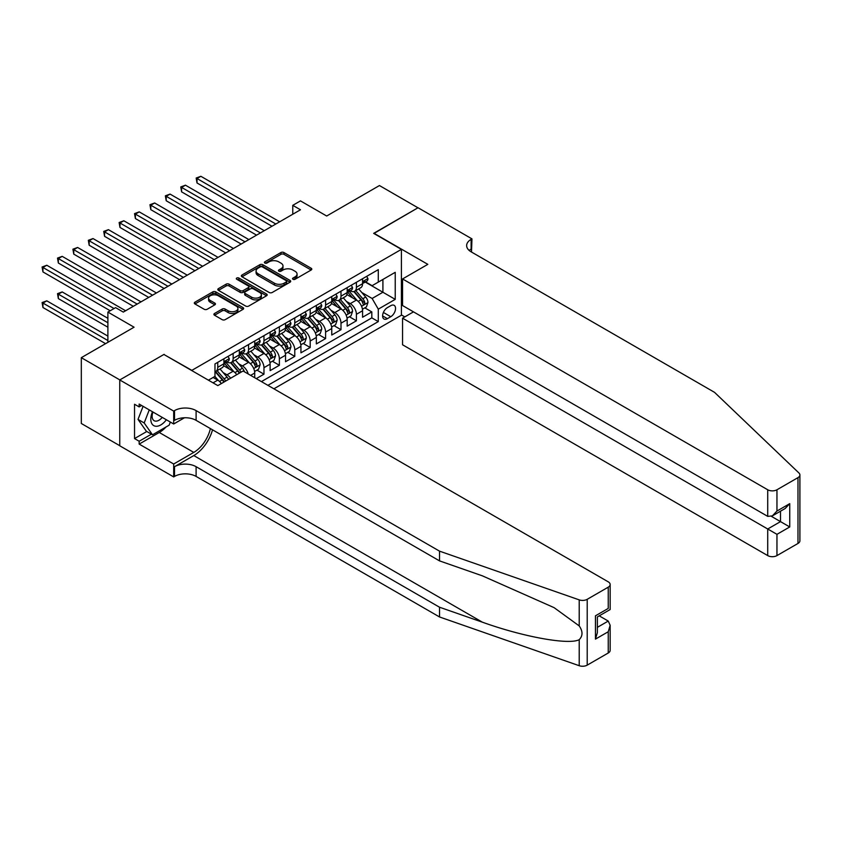 <?xml version="1.0" encoding="UTF-8"?>
<svg xmlns="http://www.w3.org/2000/svg" width="842" height="842" viewBox="0 0 842 842"><rect width="100%" height="100%" fill="white"/><g stroke="black" fill="none" stroke-linecap="round" stroke-linejoin="round"><path stroke-width="1.26" d="M292.974 279.281A1.495 0.863 0 0 0 295.089 279.281L311.161 270.008A2.137 1.231 0 0 0 311.793 269.135A2.137 1.231 0 0 0 311.161 268.261L283.943 252.547A2.137 1.231 0 0 0 280.912 252.547L264.841 261.82A1.495 0.863 0 0 0 264.409 262.43A1.495 0.863 0 0 0 264.841 263.041A1.495 0.863 0 0 0 266.967 263.041L269.04 261.841A6.841 3.947 0 0 1 278.723 261.841L280.986 263.157A6.841 3.947 0 0 1 282.996 265.946A6.841 3.947 0 0 1 280.986 268.745L278.913 269.945A1.495 0.863 0 0 0 278.47 270.556A1.495 0.863 0 0 0 278.913 271.166A1.495 0.863 0 0 0 281.028 271.166L283.112 269.966A6.841 3.947 0 0 1 292.784 269.966L295.058 271.271A6.841 3.947 0 0 1 297.058 274.071A6.841 3.947 0 0 1 295.058 276.86L292.974 278.06A1.495 0.863 0 0 0 292.532 278.67A1.495 0.863 0 0 0 292.974 279.281L292.974 278.06M214.521 313.487A2.137 1.231 0 0 0 213.9 314.361A2.137 1.231 0 0 0 214.521 315.234L222.162 319.644A2.137 1.231 0 0 0 225.182 319.644L243.033 309.34A2.137 1.231 0 0 0 243.654 308.467A2.137 1.231 0 0 0 243.033 307.593L215.805 291.879A2.137 1.231 0 0 0 212.784 291.879L194.934 302.183A2.137 1.231 0 0 0 194.313 303.057A2.137 1.231 0 0 0 194.934 303.93L204.164 309.256A2.137 1.231 0 0 0 207.185 309.256L214.826 304.846A2.137 1.231 0 0 0 215.447 303.973A2.137 1.231 0 0 0 214.826 303.099L210.247 300.457A5.726 3.305 0 0 1 208.574 298.121A5.726 3.305 0 0 1 212.11 295.068A5.726 3.305 0 0 1 218.341 295.784L236.265 306.13A5.726 3.305 0 0 1 237.939 308.467A5.726 3.305 0 0 1 234.402 311.519A5.726 3.305 0 0 1 228.171 310.803L225.182 309.077A2.137 1.231 0 0 0 222.162 309.077L214.521 313.487L214.521 315.234M164.127 354.608L191.86 370.354L401.402 249.369L373.669 233.36L417.958 207.785L379.447 185.545L326.675 216.015L300.478 200.891L292.774 205.343L300.478 209.784L123.3 312.087L115.596 307.635L107.892 312.087L107.892 342.326M164.127 354.335L119.827 379.91L81.316 357.671L134.078 327.201L107.892 312.087M269.198 292.49A2.137 1.231 0 0 0 272.219 292.49L290.069 282.186A2.137 1.231 0 0 0 290.69 281.312A2.137 1.231 0 0 0 290.069 280.439L262.841 264.725A2.137 1.231 0 0 0 259.82 264.725L241.97 275.029A2.137 1.231 0 0 0 241.349 275.902A2.137 1.231 0 0 0 241.97 276.776L269.198 292.49M237.349 279.607A1.495 0.863 0 0 1 238.875 279.818L238.875 278.039L266.546 294.016A2.137 1.231 0 0 1 267.177 294.889A2.137 1.231 0 0 1 266.546 295.763L248.706 306.067A2.137 1.231 0 0 1 245.675 306.067L218.457 290.353L218.457 288.606A2.137 1.231 0 0 0 217.825 289.48A2.137 1.231 0 0 0 218.457 290.353M218.457 288.606L226.088 284.196A2.137 1.231 0 0 1 229.119 284.196L240.159 290.574A2.137 1.231 0 0 0 243.18 290.574L248.243 287.648A2.137 1.231 0 0 0 248.874 286.775A2.137 1.231 0 0 0 248.243 285.901L236.749 279.26A1.495 0.863 0 0 1 236.318 278.649A1.495 0.863 0 0 1 237.244 277.849A1.495 0.863 0 0 1 238.875 278.039M119.753 445.692L81.316 423.494L81.316 357.671M256.263 378.626L263.967 374.174L256.957 370.122M253.937 354.777L257.799 357.008A8.715 5.031 60 0 1 263.967 367.68L270.124 364.123L270.124 370.617L279.376 365.281L272.366 361.229M269.345 345.873L273.208 348.114A8.715 5.031 60 0 1 279.376 358.787L285.533 355.229L285.533 361.723L294.784 356.387L287.775 352.335M284.754 336.979L288.617 339.221A8.715 5.031 60 0 1 294.784 349.893L300.941 346.336L300.941 352.83L310.193 347.493L303.173 343.441M300.152 328.085L304.025 330.317A8.715 5.031 60 0 1 310.193 340.999L316.35 337.432L316.35 343.925L325.591 338.589L318.581 334.548M315.561 319.192L319.434 321.423A8.715 5.031 60 0 1 325.591 332.095L331.759 328.538L331.759 335.032L340.999 329.696L333.99 325.654M330.969 310.298L334.842 312.529A8.715 5.031 60 0 1 340.999 323.202L347.167 319.644L347.167 326.138L356.408 320.802L356.408 314.308A8.715 5.031 -120 0 0 350.251 303.636L346.378 301.404M349.398 316.75L356.408 320.802M221.351 383.563A8.715 5.031 -120 0 0 217.741 380.131L213.121 377.469M236.76 374.669A8.715 5.031 -120 0 0 233.15 371.238L223.625 365.733M230.592 378.226A8.715 5.031 60 0 0 226.993 374.795L223.119 372.564M254.726 377.732L254.726 373.017A8.715 5.031 -120 0 0 248.558 362.344L239.033 356.84M248.201 373.964A8.715 5.031 60 0 0 242.391 365.902L238.528 363.67M270.124 364.123A8.715 5.031 -120 0 0 263.967 353.451L254.442 347.946M285.533 355.229A8.715 5.031 -120 0 0 279.376 344.557L269.84 339.052M300.941 346.336A8.715 5.031 -120 0 0 294.784 335.653L285.249 330.159M316.35 337.432A8.715 5.031 -120 0 0 310.193 326.759L300.657 321.265M331.759 328.538A8.715 5.031 -120 0 0 325.591 317.866L316.066 312.361M347.167 319.644A8.715 5.031 -120 0 0 340.999 308.972L331.474 303.467M390.772 305.678L387.383 307.635A6.757 3.905 120 0 0 382.963 313.592A6.757 3.905 120 0 0 384.005 319.002A6.757 3.905 120 0 0 387.383 318.665L390.772 316.708A6.757 3.905 120 0 0 395.182 310.761A6.757 3.905 120 0 0 394.151 305.341A6.757 3.905 120 0 0 390.772 305.678M273.903 388.804L401.402 315.203L401.402 249.369M267.893 385.341L378.29 321.602L378.29 309.151L372.122 298.478L361.786 292.5M208.427 380.174L214.973 376.395L214.973 363.944L378.29 269.65L378.29 282.112L395.235 272.324L395.235 299.363L378.29 309.151M226.908 361.944L226.993 361.986A8.715 5.031 60 0 0 231.35 362.418L237.507 358.86A8.715 5.031 -120 0 0 239.317 354.871L239.317 349.893M242.317 353.051L242.391 353.093A8.715 5.031 60 0 0 246.759 353.524L252.916 349.967A8.715 5.031 -120 0 0 254.726 345.978L254.726 340.989M257.726 344.146L257.799 344.199A8.715 5.031 60 0 0 262.157 344.631L268.324 341.073A8.715 5.031 -120 0 0 270.124 337.084L270.124 332.095M273.134 335.253L273.208 335.305A8.715 5.031 60 0 0 277.565 335.737L283.733 332.18A8.715 5.031 -120 0 0 285.533 328.18L285.533 323.202M288.532 326.359L288.617 326.401A8.715 5.031 60 0 0 292.974 326.833L299.142 323.275A8.715 5.031 -120 0 0 300.941 319.286L300.941 314.308M303.941 317.466L304.025 317.508A8.715 5.031 60 0 0 308.382 317.939L314.55 314.382A8.715 5.031 -120 0 0 316.35 310.393L316.35 305.414M319.35 308.572L319.434 308.614A8.715 5.031 60 0 0 323.791 309.046L329.948 305.488A8.715 5.031 -120 0 0 331.759 301.499L331.759 296.521M334.758 299.678L334.842 299.72A8.715 5.031 60 0 0 339.2 300.152L345.357 296.594A8.715 5.031 -120 0 0 347.167 292.606L347.167 287.627M261.42 381.605L371.817 317.866L371.817 311.908L362.576 317.245L362.576 310.751A8.715 5.031 -120 0 0 356.408 300.078L346.883 294.574M350.167 290.774L350.251 290.827A8.715 5.031 -120 0 0 354.608 291.258A8.715 5.031 -120 0 0 356.408 287.269L356.408 282.28M354.608 291.258L360.765 287.701A8.715 5.031 -120 0 0 362.576 283.712L362.576 278.723M217.741 362.344L217.741 367.322A8.715 5.031 60 0 1 215.941 371.311A8.715 5.031 60 0 1 214.973 371.669M215.941 371.311L222.099 367.754A8.715 5.031 -120 0 0 223.909 363.765L223.909 358.787M233.15 353.451L233.15 358.429A8.715 5.031 60 0 1 231.35 362.418M248.558 344.557L248.558 349.535A8.715 5.031 60 0 1 246.759 353.524M263.967 335.653L263.967 340.642A8.715 5.031 60 0 1 262.157 344.631M279.376 326.759L279.376 331.748A8.715 5.031 60 0 1 277.565 335.737M294.784 317.866L294.784 322.844A8.715 5.031 60 0 1 292.974 326.833M310.193 308.972L310.193 313.95A8.715 5.031 60 0 1 308.382 317.939M325.591 300.078L325.591 305.057A8.715 5.031 60 0 1 323.791 309.046M340.999 291.185L340.999 296.163A8.715 5.031 60 0 1 339.2 300.152M340.999 323.202L340.999 329.696M325.591 332.095L325.591 338.589M310.193 340.999L310.193 347.493M294.784 349.893L294.784 356.387M279.376 358.787L279.376 365.281M263.967 367.68L263.967 374.174M372.122 298.478L382.91 292.248L382.91 279.439L395.235 272.324M365.27 282.059L395.235 299.363M365.575 281.881L372.122 285.67L378.29 282.112M292.774 205.343L292.774 214.236M364.807 307.856L371.817 311.908M371.817 317.866L378.29 321.602M293.574 279.502L295.058 278.639A6.841 3.947 0 0 0 297.058 275.85L297.058 274.071M282.996 265.946L282.996 267.724A6.841 3.947 0 0 1 280.986 270.524L279.512 271.377M311.13 270.029L283.943 254.326A2.137 1.231 0 0 0 280.912 254.326L265.44 263.262M290.037 282.207L262.841 266.504A2.137 1.231 0 0 0 259.82 266.504L242.001 276.797M286.28 281.923A1.495 0.863 0 0 0 286.722 281.312A1.495 0.863 0 0 0 286.28 280.702L262.388 266.914A1.495 0.863 0 0 0 260.273 266.914L258.073 268.177A6.841 3.947 0 0 0 256.073 270.966A6.841 3.947 0 0 0 258.073 273.766L274.408 283.196A6.841 3.947 0 0 0 284.091 283.196L286.28 281.923L286.28 283.701A1.495 0.863 0 0 0 286.722 283.091L286.722 281.312M256.073 270.966L256.073 272.745A6.841 3.947 0 0 0 258.073 275.545L258.073 273.766M286.28 283.701L284.091 284.975A6.841 3.947 0 0 1 274.408 284.975L258.073 275.545M218.488 290.374L226.088 285.975L226.088 284.196M248.874 286.775L248.874 288.553A2.137 1.231 0 0 1 248.243 289.427L243.18 292.353A2.137 1.231 0 0 1 240.159 292.353L229.119 285.975A2.137 1.231 0 0 0 226.088 285.975M238.875 279.818L266.514 295.784M251.611 297.184A5.726 3.305 0 0 0 257.852 297.9A5.726 3.305 0 0 0 261.378 294.847A5.726 3.305 0 0 0 259.704 292.511L253.389 288.869A2.137 1.231 0 0 0 250.369 288.869L245.296 291.795A2.137 1.231 0 0 0 244.675 292.669A2.137 1.231 0 0 0 245.296 293.542L251.611 297.184L251.611 298.963A5.726 3.305 0 0 0 257.852 299.678A5.726 3.305 0 0 0 261.378 296.626L261.378 294.847M244.675 292.669L244.675 294.447A2.137 1.231 0 0 0 245.296 295.321L245.296 293.542M251.611 298.963L245.296 295.321M237.939 308.467L237.939 310.245A5.726 3.305 0 0 1 234.402 313.298A5.726 3.305 0 0 1 228.171 312.582L225.182 310.856A2.137 1.231 0 0 0 222.162 310.856L214.552 315.255M208.574 298.121L208.574 299.899A5.726 3.305 0 0 0 210.247 302.236L210.247 300.457M214.826 303.099L214.826 304.846L210.247 302.236M243.001 309.361L215.805 293.658A2.137 1.231 0 0 0 212.784 293.658L194.965 303.951M362.439 309.225L366.428 306.93L367.965 302.478A5.778 3.336 -120 0 0 365.712 297.058L358.681 288.901M357.271 300.636L349.219 291.321M352.693 297.931L348.02 292.521A13.84 7.988 -120 0 0 347.588 292.037M197.017 218.552L241.159 244.033L166.211 200.754L166.211 196.312L170.063 194.092L248.864 239.591M353.819 291.574L360.944 299.815A5.778 3.336 60 0 1 362.997 303.794C363.87 304.951 364.481 304.593 364.849 302.72A5.778 3.336 -120 0 0 362.786 298.742L355.745 290.595M354.24 291.437L361.892 300.289A2.936 1.695 60 0 1 362.628 301.447L364.849 302.72M362.997 303.794L363.418 304.478M366.659 276.365L367.965 278.639A5.778 3.336 60 0 1 366.765 281.196L363.839 282.88A5.778 3.336 -120 0 0 364.849 281.554L364.723 281.039M275.829 224.025L197.017 178.525L200.87 176.294L279.681 221.793M362.765 283.154L362.786 283.154A5.778 3.336 -120 0 0 363.839 282.88M364.102 281.123L364.849 281.554C364.481 280.681 363.87 281.039 362.997 282.617A5.778 3.336 60 0 1 362.576 283.438M271.977 226.245L197.017 182.967L197.017 178.525L196.175 178.03L200.87 176.294M197.017 182.967L196.175 178.03M152.486 411.749A14.167 8.178 120 0 0 155.802 426.262A14.167 8.178 120 0 0 166.369 419.769M152.96 412.022A9.694 5.599 120 0 0 154.139 420.705A9.694 5.599 120 0 0 155.56 421.137A9.694 5.599 120 0 0 162.253 417.39M170.347 422.063L169.126 425.189L152.497 434.798L146.329 431.241L138.014 419.4L143.087 406.328M152.497 434.798L144.182 422.958L149.255 409.886M138.014 419.4L144.182 422.958M413.496 311.866L402.56 318.181L402.56 344.778L767.715 555.594L767.715 528.997L780.502 521.619L780.502 511.199M402.56 318.181L776.956 534.333L776.956 555.594L797.984 543.458L797.984 477.625A6.536 3.778 0 0 0 799.9 474.962A6.536 3.778 0 0 0 798.953 473.004L714.553 392.361L471.12 251.821A15.251 8.809 180 0 1 466.647 245.59A15.251 8.809 180 0 1 471.12 239.36L471.962 238.875L418.042 207.742L373.901 233.497M373.901 233.223L427.82 264.356L402.56 278.944L767.715 489.77A6.536 3.778 0 0 0 776.956 489.77L797.984 477.625M471.962 238.875L471.499 252.042M401.402 314.929L404.792 316.887M402.56 278.944L402.56 305.551L767.715 516.367L767.715 489.77M799.9 474.962L799.9 540.785A6.536 3.778 180 0 1 797.984 543.458M776.956 555.594A6.536 3.778 180 0 1 767.715 555.594M469.194 250.463A15.251 8.809 180 0 1 471.12 249.106L471.12 239.36M771.409 516.367L789.743 526.955L776.956 534.333M776.956 489.77L776.956 511.031L772.335 515.904L767.715 516.367M776.956 511.031L789.743 503.642L785.123 508.526L772.335 515.904M608.24 653.003L608.24 631.742L610.155 625.301L610.155 650.329A6.536 3.778 180 0 1 608.24 653.003L587.211 665.138A6.536 3.778 180 0 1 579.212 665.706L439.535 616.976L439.535 607.229L196.102 466.689A15.251 8.809 -0 0 0 174.526 466.689L193.786 455.564A28.375 16.387 120 0 0 212.531 429.83M439.535 607.229L482.361 622.175C523.292 636.931 569.034 645.193 579.212 639.678C582.917 635.868 582.917 631.289 579.212 625.911L554.078 607.64L482.361 575.833L439.535 560.888L196.102 420.337A15.251 8.809 -0 0 0 174.526 420.337L174.526 410.601L173.684 411.085L119.753 379.952L163.895 354.471L217.825 385.604L243.085 371.017L608.24 581.833A6.536 3.778 -0 0 1 610.155 584.506A6.536 3.778 -0 0 1 608.24 587.169L587.211 599.315L587.211 665.138M439.535 616.976L196.102 476.425A15.251 8.809 -0 0 0 174.526 476.425L173.684 476.919L119.753 445.786L119.753 379.952M439.535 560.888L439.535 551.152L196.102 410.601A15.251 8.809 -0 0 0 174.526 410.601M579.212 625.911L579.212 599.872L439.535 551.152M166.063 426.957A24.513 14.156 -60 0 1 159.275 432.483L139.162 444.092L139.162 441.25L151.423 434.177M141.635 405.486L139.162 406.907L134.541 404.244L134.541 438.577L139.162 441.25M139.162 406.907L139.162 404.065L173.684 423.989L173.684 411.085M173.684 476.919L173.684 464.016L193.786 452.407A24.513 14.156 120 0 0 210.384 428.589M139.162 444.092L173.684 464.016M599.22 615.849L608.24 621.07L610.155 625.301M184.44 417.779L173.684 423.989M579.212 599.872A6.536 3.778 -0 0 0 587.211 599.315M134.541 438.577L146.792 431.504M608.24 631.742L595.452 639.12L597.367 632.679L597.367 616.923L610.155 609.534L610.155 584.506M595.452 639.12L595.452 615.818C597.946 617.26 597.946 617.26 595.452 615.818L608.24 608.429C610.734 609.871 610.734 609.871 608.24 608.429L608.24 587.169M347.041 318.118L351.019 315.824L352.556 311.372A5.778 3.336 -120 0 0 350.314 305.951L343.273 297.805M341.863 309.53L333.811 300.215M337.284 306.825L332.611 301.415A13.84 7.988 -120 0 0 332.18 300.931M181.609 227.445L225.751 252.926L150.802 209.658L150.802 205.206L154.654 202.985L233.455 248.485M338.41 300.468L345.536 308.709A5.778 3.336 60 0 1 347.588 312.687C348.462 313.845 349.072 313.487 349.441 311.614A5.778 3.336 -120 0 0 347.378 307.646L340.347 299.489M338.831 300.331L346.483 309.193A2.936 1.695 60 0 1 347.22 310.34L349.441 311.614M347.588 312.687L348.009 313.371M331.632 327.012L335.611 324.717L337.147 320.265A5.778 3.336 -120 0 0 334.905 314.845L327.864 306.698M326.454 318.434L318.402 309.119M321.876 315.718L317.202 310.309A13.84 7.988 -120 0 0 316.771 309.824M166.211 236.339L210.353 261.83L135.394 218.552L135.394 214.1L139.246 211.879L218.057 257.378M323.002 309.361L330.127 317.602A5.778 3.336 60 0 1 332.18 321.581C333.053 322.739 333.664 322.391 334.032 320.518A5.778 3.336 -120 0 0 331.98 316.539L324.938 308.382M323.423 309.225L331.074 318.087A2.936 1.695 60 0 1 331.811 319.234L334.032 320.518M332.18 321.581L332.601 322.265M316.224 335.905L320.202 333.611L321.739 329.159A5.778 3.336 -120 0 0 319.497 323.738L312.456 315.592M311.045 327.327L302.994 318.013M306.467 324.612L301.794 319.202A13.84 7.988 -120 0 0 301.362 318.729M150.802 245.232L194.944 270.724L119.985 227.445L119.985 222.993L123.837 220.772L202.648 266.272M307.593 318.255L314.719 326.496A5.778 3.336 60 0 1 316.781 330.474C317.644 331.643 318.265 331.285 318.623 329.411A5.778 3.336 -120 0 0 316.571 325.433L309.53 317.287M308.014 318.118L315.666 326.98A2.936 1.695 60 0 1 316.413 328.127L318.623 329.411M316.781 330.474L317.192 331.159M300.815 344.81L304.793 342.505L306.341 338.063A5.778 3.336 -120 0 0 304.088 332.632L297.047 324.486M295.637 336.221L287.596 326.906M291.058 333.506L286.385 328.106A13.84 7.988 -120 0 0 285.964 327.622M135.394 254.137L179.535 279.618L104.576 236.339L104.576 231.897L108.429 229.666L187.24 275.166M292.195 327.149L299.31 335.39A5.778 3.336 60 0 1 301.373 339.368C302.236 340.536 302.857 340.179 303.215 338.305A5.778 3.336 -120 0 0 301.162 334.327L294.121 326.18M292.606 327.012L300.257 335.874A2.936 1.695 60 0 1 301.004 337.021L303.215 338.305M301.373 339.368L301.794 340.052M351.251 285.27L352.556 287.532A5.778 3.336 60 0 1 351.367 290.09L348.43 291.774A5.778 3.336 -120 0 0 349.441 290.448L349.314 289.932M260.42 232.918L181.609 187.419L185.461 185.187L264.272 230.687M347.357 292.048L347.378 292.048A5.778 3.336 -120 0 0 348.43 291.774M348.693 290.016L349.441 290.448C349.072 289.574 348.462 289.932 347.588 291.511A5.778 3.336 60 0 1 347.167 292.332M256.568 235.139L181.609 191.86L181.609 187.419L180.767 186.924L185.461 185.187M181.609 191.86L180.767 186.924M335.842 294.163L337.147 296.426A5.778 3.336 60 0 1 335.958 298.984L333.032 300.678A5.778 3.336 -120 0 0 334.032 299.342L333.916 298.826M245.011 241.812L165.358 195.818L170.063 194.092M331.948 300.941L331.98 300.941A5.778 3.336 -120 0 0 333.032 300.678M333.285 298.91L334.032 299.342C333.674 298.468 333.053 298.826 332.18 300.415A5.778 3.336 60 0 1 331.759 301.236M166.211 200.754L165.358 195.818M320.434 303.057L321.739 305.32A5.778 3.336 60 0 1 320.549 307.877L317.623 309.572A5.778 3.336 -120 0 0 318.623 308.235L318.508 307.73M229.603 250.705L149.95 204.722L154.654 202.985M316.539 309.835L316.571 309.835A5.778 3.336 -120 0 0 317.623 309.572M317.876 307.804L318.623 308.235C318.265 307.372 317.644 307.719 316.781 309.309A5.778 3.336 60 0 1 316.35 310.13M150.802 209.658L149.95 204.722M305.025 311.95L306.341 314.224A5.778 3.336 60 0 1 305.141 316.771L302.215 318.465A5.778 3.336 -120 0 0 303.215 317.129L303.099 316.624M214.205 259.599L134.541 213.615L139.246 211.879M301.141 318.739L301.162 318.739A5.778 3.336 -120 0 0 302.215 318.465M302.478 316.708L303.215 317.129C302.857 316.266 302.236 316.624 301.373 318.202A5.778 3.336 60 0 1 300.941 319.023M135.394 218.552L134.541 213.615M285.406 353.703L289.385 351.398L290.932 346.957A5.778 3.336 -120 0 0 288.68 341.536L281.638 333.379M280.228 345.115L272.187 335.8M275.65 342.399L270.977 337A13.84 7.988 -120 0 0 270.556 336.516M119.985 263.03L164.127 288.511L89.168 245.232L89.168 240.791L93.02 238.56L171.831 284.059M276.786 336.042L283.901 344.294A5.778 3.336 60 0 1 285.964 348.272C286.827 349.43 287.448 349.072 287.806 347.199A5.778 3.336 -120 0 0 285.754 343.22L278.713 335.074M277.197 335.916L284.849 344.767A2.936 1.695 60 0 1 285.596 345.925L287.806 347.199M285.964 348.272L286.385 348.956M289.616 320.844L290.932 323.118A5.778 3.336 60 0 1 289.732 325.665L286.806 327.359A5.778 3.336 -120 0 0 287.806 326.033L287.69 325.517M198.796 268.493L119.132 222.509L123.837 220.772M285.733 327.633L285.754 327.633A5.778 3.336 -120 0 0 286.806 327.359M287.069 325.601L287.806 326.033C287.448 325.159 286.827 325.517 285.964 327.096A5.778 3.336 60 0 1 285.533 327.917M119.985 227.445L119.132 222.509M269.998 362.597L273.976 360.302L275.523 355.85A5.778 3.336 -120 0 0 273.271 350.43L266.23 342.273M264.82 354.008L256.778 344.694M260.241 351.303L255.579 345.894A13.84 7.988 -120 0 0 255.147 345.409M104.576 271.924L148.718 297.405L73.759 254.126L73.759 249.685L77.611 247.464L156.423 292.963M261.378 344.946L268.493 353.187A5.778 3.336 60 0 1 270.556 357.166C271.419 358.324 272.04 357.966 272.408 356.092A5.778 3.336 -120 0 0 270.345 352.114L263.304 343.968M261.799 344.81L269.451 353.661A2.936 1.695 60 0 1 270.187 354.819L272.408 356.092M270.556 357.166L270.977 357.85M274.208 329.738L275.523 332.011A5.778 3.336 60 0 1 274.324 334.569L271.398 336.253A5.778 3.336 -120 0 0 272.408 334.927L272.282 334.411M183.388 277.397L103.734 231.403L108.429 229.666M270.324 336.526L270.345 336.526A5.778 3.336 -120 0 0 271.398 336.253M271.661 334.495L272.408 334.927C272.04 334.053 271.429 334.411 270.556 335.99A5.778 3.336 60 0 1 270.124 336.811M104.576 236.339L103.734 231.403M254.589 371.49L258.578 369.196L260.115 364.744A5.778 3.336 -120 0 0 257.863 359.323L250.821 351.177M249.411 362.902L241.37 353.587M244.833 360.197L240.17 354.787A13.84 7.988 -120 0 0 239.738 354.303M89.168 280.818L133.31 306.299L58.351 263.03L58.351 258.578L62.203 256.357L141.014 301.857M245.969 353.84L253.084 362.081A5.778 3.336 60 0 1 255.147 366.06C256.01 367.217 256.631 366.859 256.999 364.986A5.778 3.336 -120 0 0 254.937 361.018L247.895 352.861M246.39 353.703L254.042 362.565A2.936 1.695 60 0 1 254.779 363.712L256.999 364.986M255.147 366.06L255.568 366.744M258.81 338.642L260.115 340.905A5.778 3.336 60 0 1 258.915 343.462L255.989 345.146A5.778 3.336 -120 0 0 256.999 343.82L256.873 343.304M167.979 286.291L88.326 240.296L93.02 238.56M254.915 345.42L254.937 345.42A5.778 3.336 -120 0 0 255.989 345.146M256.252 343.389L256.999 343.82C256.631 342.947 256.021 343.304 255.147 344.883A5.778 3.336 60 0 1 254.726 345.704M89.168 245.232L88.326 240.296M244.401 371.775A5.778 3.336 -120 0 0 242.454 368.217L235.423 360.071M234.002 371.806L225.961 362.492M229.424 369.091L224.761 363.681A13.84 7.988 -120 0 0 224.33 363.197M73.759 289.711L110.197 310.751L42.953 271.924L42.953 267.472L46.794 265.251L125.605 310.751M241.012 372.217A5.778 3.336 -120 0 0 239.528 369.912L232.487 361.755M230.982 362.597L238.633 371.459A2.936 1.695 60 0 1 239.37 372.606L239.854 372.88M230.561 362.734L237.686 370.975A5.778 3.336 60 0 1 239.16 373.28M243.401 347.536L244.706 349.798A5.778 3.336 60 0 1 243.506 352.356L240.58 354.04A5.778 3.336 -120 0 0 241.591 352.714L241.465 352.198M152.57 295.184L72.917 249.19L77.611 247.464M239.507 354.314L239.528 354.314A5.778 3.336 -120 0 0 240.58 354.04M240.844 352.282L241.591 352.714C241.222 351.84 240.612 352.198 239.738 353.787A5.778 3.336 60 0 1 239.317 354.608M73.759 254.126L72.917 249.19M228.529 379.426A5.778 3.336 -120 0 0 227.045 377.111L220.015 368.964M218.604 380.7L214.91 376.427M214.026 377.984L213.426 377.29M107.892 318.308L62.203 291.932L58.351 294.163L58.351 298.605L107.892 327.212M225.603 381.11A5.778 3.336 -120 0 0 224.119 378.805L217.078 370.659M215.573 371.49L223.225 380.352A2.936 1.695 60 0 1 223.961 381.5L224.446 381.784M215.152 371.627L222.277 379.868A5.778 3.336 60 0 1 223.751 382.184M58.351 298.605L57.509 293.669L107.892 322.76M57.509 293.669L62.203 291.932M227.993 356.429L229.298 358.692A5.778 3.336 60 0 1 228.108 361.25L225.172 362.944A5.778 3.336 -120 0 0 226.182 361.607L226.056 361.102M137.162 304.078L57.509 258.094L62.203 256.357M224.098 363.207L224.119 363.207A5.778 3.336 -120 0 0 225.172 362.944M225.435 361.176L226.182 361.607C225.814 360.744 225.203 361.092 224.33 362.681A5.778 3.336 60 0 1 223.909 363.502M58.351 263.03L57.509 258.094M107.892 336.105L46.794 300.836L42.953 303.057L42.953 307.509L105.576 343.662M42.953 307.509L42.1 302.562L107.892 340.547M42.1 302.562L46.794 300.836M114.049 308.53L42.1 266.988L46.794 265.251M42.953 271.924L42.1 266.988M213.047 382.847L217.741 380.131M226.993 374.795L233.15 371.238M242.391 365.902L248.558 362.344M257.799 357.008L263.967 353.451M273.208 348.114L279.376 344.557M288.617 339.221L294.784 335.653M304.025 330.317L310.193 326.759M319.434 321.423L325.591 317.866M334.842 312.529L340.999 308.972M350.251 303.636L356.408 300.078M356.408 287.269L362.576 283.712M217.741 367.322L223.909 363.765M233.15 358.429L239.317 354.871M248.558 349.535L254.726 345.978M263.967 340.642L270.124 337.084M279.376 331.748L285.533 328.18M294.784 322.844L300.941 319.286M310.193 313.95L316.35 310.393M325.591 305.057L331.759 301.499M340.999 296.163L347.167 292.606M356.408 314.308L362.576 310.751M250.642 375.374L254.726 373.017M383.384 312.445L390.772 316.708M382.605 315.908L387.383 318.665M295.058 278.639L295.058 276.86M278.913 271.166L278.913 269.945M280.986 270.524L280.986 268.745M264.841 263.041L264.841 261.82M280.912 254.326L280.912 252.547M283.943 254.326L283.943 252.547M311.161 270.008L311.161 268.261M241.97 276.776L241.97 275.029M259.82 266.504L259.82 264.725M262.841 266.504L262.841 264.725M290.069 282.186L290.069 280.439M274.408 284.975L274.408 283.196M284.091 284.975L284.091 283.196M229.119 285.975L229.119 284.196M240.159 292.353L240.159 290.574M243.18 292.353L243.18 290.574M248.243 289.427L248.243 287.648M266.546 295.763L266.546 294.016M222.162 310.856L222.162 309.077M225.182 310.856L225.182 309.077M228.171 312.582L228.171 310.803M194.934 303.93L194.934 302.183M212.784 293.658L212.784 291.879M215.805 293.658L215.805 291.879M243.033 309.34L243.033 307.593M361.565 306.267L367.922 302.594M362.786 298.742L365.712 297.058M358.187 301.404L360.944 299.815M367.922 278.576L362.576 281.66M789.743 503.642L789.743 526.955M482.361 622.175L193.786 455.564M196.102 420.337L196.102 410.601M196.102 466.689L196.102 476.425M579.212 665.706L579.212 639.678M174.526 466.689L174.526 476.425M159.275 432.483L193.786 452.407M597.367 627.343L608.24 621.07M346.157 315.161L352.524 311.487M347.378 307.646L350.314 305.951M342.778 310.298L345.536 308.709M330.748 324.054L337.116 320.381M331.98 316.539L334.905 314.845M327.37 319.192L330.127 317.602M315.34 332.948L321.707 329.275M316.571 325.433L319.497 323.738M311.961 328.085L314.719 326.496M299.931 341.841L306.299 338.168M301.162 334.327L304.088 332.632M296.552 336.989L299.31 335.39M352.524 287.469L347.167 290.553M337.116 296.363L331.759 299.457M321.707 305.257L316.35 308.351M306.299 314.15L300.941 317.245M284.522 350.735L290.89 347.062M285.754 343.22L288.68 341.536M281.154 345.883L283.901 344.294M290.89 323.044L285.533 326.138M269.114 359.639L275.481 355.966M270.345 352.114L273.271 350.43M265.746 354.777L268.493 353.187M275.481 331.948L270.124 335.032M253.716 368.533L260.073 364.86M254.937 361.018L257.863 359.323M250.337 363.67L253.084 362.081M260.073 340.842L254.726 343.925M239.528 369.912L242.454 368.217M234.929 372.564L237.686 370.975M244.664 349.735L239.317 352.83M224.119 378.805L227.045 377.111M219.52 381.458L222.277 379.868M229.266 358.629L223.909 361.723"/></g></svg>

